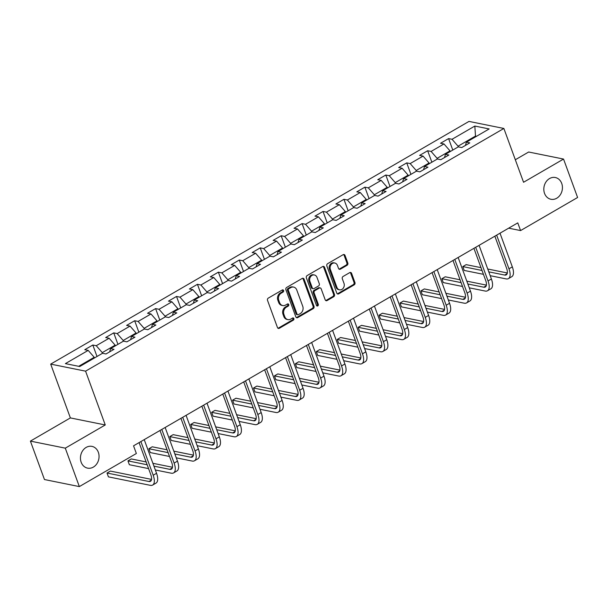 <?xml version="1.0" encoding="UTF-8"?>
<svg xmlns="http://www.w3.org/2000/svg" width="608" height="608" viewBox="0 0 608 608"><rect width="100%" height="100%" fill="white"/><g stroke="black" fill="none" stroke-linecap="round" stroke-linejoin="round"><path stroke-width="0.91" d="M283.594 290.502A1.193 0.988 101.4 0 0 282.287 289.986L268.295 298.102A1.702 1.414 101.4 0 0 267.528 300.375L277.468 327.537A1.702 1.414 101.4 0 0 279.338 328.282L293.33 320.158A1.193 0.988 101.4 0 0 292.554 318.045L290.746 319.101A5.442 4.53 101.4 0 1 287.896 319.61A5.442 4.53 101.4 0 1 284.764 316.715L283.936 314.45A5.442 4.53 101.4 0 1 286.383 307.177L288.192 306.128A1.193 0.988 101.4 0 0 287.417 304.015L285.608 305.064A5.442 4.53 101.4 0 1 282.766 305.573A5.442 4.53 101.4 0 1 279.627 302.685L278.798 300.42A5.442 4.53 101.4 0 1 281.246 293.147L283.054 292.098A1.193 0.988 101.4 0 0 283.594 290.502M282.766 305.573L281.823 305.383A5.442 4.53 101.4 0 1 278.684 302.495L277.856 300.23A5.442 4.53 101.4 0 1 280.303 292.957L282.112 291.908A1.193 0.988 101.4 0 0 282.408 289.925M277.993 328.244A1.702 1.414 101.4 0 0 278.396 328.084L292.387 319.968A1.193 0.988 101.4 0 0 292.676 317.992M287.896 319.61L286.953 319.42A5.442 4.53 101.4 0 1 283.822 316.525L282.994 314.26A5.442 4.53 101.4 0 1 285.441 306.987L287.25 305.938A1.193 0.988 101.4 0 0 287.538 303.954M544.54 193.382A11.096 9.226 101.4 0 0 550.932 199.272A11.096 9.226 101.4 0 0 560.211 194.932A11.096 9.226 101.4 0 0 561.716 183.418A11.096 9.226 101.4 0 0 555.324 177.521A11.096 9.226 101.4 0 0 546.045 181.86A11.096 9.226 101.4 0 0 544.54 193.382M81.168 462.24A11.096 9.226 101.4 0 0 87.56 468.13A11.096 9.226 101.4 0 0 96.839 463.79A11.096 9.226 101.4 0 0 98.336 452.276A11.096 9.226 101.4 0 0 91.952 446.378A11.096 9.226 101.4 0 0 82.673 450.718A11.096 9.226 101.4 0 0 81.168 462.24M347.046 265.301A1.702 1.414 101.4 0 0 347.814 263.028L345.025 255.413A1.702 1.414 101.4 0 0 343.155 254.668L327.613 263.682A1.702 1.414 101.4 0 0 326.853 265.954L336.786 293.117A1.702 1.414 101.4 0 0 338.656 293.862L354.198 284.84A1.702 1.414 101.4 0 0 354.958 282.568L351.591 273.364A1.702 1.414 101.4 0 0 349.722 272.62L343.072 276.48A1.702 1.414 101.4 0 0 342.312 278.753L343.984 283.313A4.552 3.785 101.4 0 1 343.36 288.04A4.552 3.785 101.4 0 1 339.553 289.818A4.552 3.785 101.4 0 1 336.938 287.402L330.395 269.526A4.552 3.785 101.4 0 1 331.01 264.799A4.552 3.785 101.4 0 1 334.818 263.021A4.552 3.785 101.4 0 1 337.44 265.438L338.527 268.417A1.702 1.414 101.4 0 0 340.396 269.162L347.046 265.301L346.104 265.111A1.702 1.414 101.4 0 0 346.872 262.838L344.082 255.223A1.702 1.414 101.4 0 0 343.55 254.509M523.556 182.263L563.54 159.06L577.6 197.494L520.585 230.576L517.773 222.885L133.547 445.824L136.359 453.507L79.344 486.59L65.284 448.157L105.26 424.962L85.576 371.161L503.872 128.463L523.556 182.263M304.068 279.171A1.702 1.414 101.4 0 0 302.199 278.426L286.664 287.447A1.702 1.414 101.4 0 0 285.897 289.72L295.838 316.874A1.702 1.414 101.4 0 0 297.707 317.619L313.242 308.606A1.702 1.414 101.4 0 0 314.009 306.333L304.068 279.171L303.126 278.981A1.702 1.414 101.4 0 0 302.602 278.274M307.139 275.561L322.681 266.547A1.702 1.414 101.4 0 1 324.543 267.292L334.484 294.447A1.702 1.414 101.4 0 1 333.724 296.727L327.074 300.58A1.702 1.414 101.4 0 1 325.204 299.835L321.168 288.823A1.702 1.414 101.4 0 0 319.299 288.078L314.891 290.639A1.702 1.414 101.4 0 0 314.123 292.912L318.318 304.38A1.193 0.988 101.4 0 1 316.479 305.444L306.371 277.833A1.702 1.414 101.4 0 1 307.139 275.561M85.576 371.161L50.692 364.116L468.988 121.41L503.872 128.463M452.785 150.062L448.59 138.594L440.542 143.268L443.984 143.959L431.102 151.43L427.66 150.738L419.611 155.405L423.054 156.104L410.172 163.575L406.737 162.883L398.681 167.55L402.124 168.249L389.249 175.72L385.806 175.02L377.758 179.694L381.193 180.386L368.319 187.864L364.876 187.165L356.828 191.839L360.27 192.531L347.388 200.002L343.946 199.31L335.897 203.976L339.34 204.676L326.458 212.146L323.023 211.455L314.967 216.121L318.41 216.82L305.535 224.291L302.092 223.592L294.044 228.266L297.487 228.958L284.605 236.436L281.162 235.737L273.114 240.411L276.556 241.102L263.674 248.573L260.232 247.882L252.183 252.548L255.626 253.247L242.744 260.718L239.309 260.026L231.26 264.693L234.696 265.392L221.821 272.863L218.378 272.164L210.33 276.838L213.773 277.529L200.891 285.008L197.448 284.308L189.4 288.982L192.842 289.674L179.96 297.145L176.525 296.453L168.469 301.12L171.912 301.819L159.038 309.29L155.595 308.598L147.546 313.264L150.982 313.964L138.107 321.434L134.664 320.735L126.616 325.409L130.059 326.101L117.177 333.579L113.734 332.88L105.686 337.554L109.128 338.246L96.246 345.716L92.811 345.025L84.763 349.699L88.198 350.39L65.39 363.622L79.724 366.518L102.532 353.286L105.974 353.978L114.023 349.311L110.58 348.612L109.668 351.834M448.59 138.594L452.033 139.285L474.84 126.054L489.166 128.949L466.359 142.181L469.802 142.88L461.753 147.554L458.31 146.855L445.436 154.326L448.871 155.025L440.823 159.691L437.38 159L424.506 166.47L427.948 167.17L419.892 171.836L416.457 171.144L403.575 178.615L407.018 179.307L398.97 183.981L395.527 183.282L382.645 190.76L386.088 191.452L378.039 196.126L374.596 195.426L361.722 202.897L365.157 203.596L357.109 208.263L353.674 207.571L340.792 215.042L344.234 215.741L336.186 220.408L332.743 219.716L319.861 227.187L323.304 227.878L315.256 232.552L311.813 231.853L298.931 239.332L302.374 240.023L294.325 244.697L290.882 243.998L278.008 251.469L281.451 252.168L273.395 256.834L269.96 256.143L257.078 263.614L260.52 264.313L252.472 268.979L249.029 268.288L236.147 275.758L239.59 276.45L231.542 281.124L228.099 280.425L215.224 287.903L218.66 288.595L210.611 293.269L207.168 292.57L194.294 300.04L197.737 300.74L189.681 305.406L186.246 304.714L173.364 312.185L176.806 312.884L168.758 317.551L165.315 316.859L152.433 324.33L155.876 325.022L147.828 329.696L144.385 328.996L131.51 336.475L134.946 337.166L126.897 341.84L123.462 341.141L110.58 348.612M437.365 159.007L437.122 158.346L450.004 150.868L450.247 151.536M450.004 150.868L443.984 143.959M437.122 158.346L431.102 151.43M445.436 154.326L444.524 157.548M416.442 171.152L416.199 170.483L429.073 163.012L429.316 163.681M429.073 163.012L423.054 156.104M416.199 170.483L410.172 163.575M424.506 166.47L423.594 169.693M395.512 183.297L395.268 182.628L408.143 175.157L408.386 175.818M408.143 175.157L402.124 168.249M395.268 182.628L389.249 175.72M403.575 178.615L402.663 181.83M374.581 195.434L374.338 194.773L387.22 187.302L387.463 187.963M387.22 187.302L381.193 180.386M374.338 194.773L368.319 187.864M382.645 190.76L381.74 193.975M353.651 207.579L353.408 206.918L366.29 199.439L366.533 200.108M366.29 199.439L360.27 192.531M353.408 206.918L347.388 200.002M361.722 202.897L360.81 206.12M332.728 219.724L332.485 219.055L345.359 211.584L345.602 212.253M345.359 211.584L339.34 204.676M332.485 219.055L326.458 212.146M340.792 215.042L339.88 218.264M311.798 231.868L311.554 231.2L324.436 223.729L324.68 224.39M324.436 223.729L318.41 216.82M311.554 231.2L305.535 224.291M319.861 227.187L318.957 230.402M290.867 244.006L290.624 243.344L303.506 235.874L303.749 236.535M303.506 235.874L297.487 228.958M290.624 243.344L284.605 236.436M298.931 239.332L298.026 242.546M269.937 256.15L269.694 255.489L282.576 248.011L282.819 248.68M282.576 248.011L276.556 241.102M269.694 255.489L263.674 248.573M278.008 251.469L277.096 254.691M249.014 268.295L248.771 267.626L261.645 260.156L261.888 260.824M261.645 260.156L255.626 253.247M248.771 267.626L242.744 260.718M257.078 263.614L256.166 266.836M228.084 280.44L227.84 279.771L240.722 272.3L240.966 272.962M240.722 272.3L234.696 265.392M227.84 279.771L221.821 272.863M236.147 275.758L235.243 278.973M207.153 292.577L206.91 291.916L219.792 284.445L220.035 285.106M219.792 284.445L213.773 277.529M206.91 291.916L200.891 285.008M215.224 287.903L214.312 291.118M186.23 304.722L185.987 304.061L198.862 296.582L199.105 297.251M198.862 296.582L192.842 289.674M185.987 304.061L179.96 297.145M194.294 300.04L193.382 303.263M165.3 316.867L165.057 316.198L177.931 308.727L178.174 309.396M177.931 308.727L171.912 301.819M165.057 316.198L159.038 309.29M173.364 312.185L172.459 315.408M144.37 329.012L144.126 328.343L157.008 320.872L157.252 321.533M157.008 320.872L150.982 313.964M144.126 328.343L138.107 321.434M152.433 324.33L151.529 327.552M123.439 341.149L123.196 340.488L136.078 333.017L136.321 333.678M136.078 333.017L130.059 326.101M123.196 340.488L117.177 333.579M131.51 336.475L130.598 339.69M102.516 353.294L102.273 352.632L115.148 345.162L115.391 345.823M115.148 345.162L109.128 338.246M102.273 352.632L96.246 345.716M78.69 366.312L94.225 357.299L94.468 357.968M94.225 357.299L88.198 350.39M105.26 424.962L70.376 417.916L30.4 441.112L65.284 448.157M30.4 441.112L44.46 479.537L79.344 486.59M563.54 159.06L528.656 152.015L515.318 159.752M70.376 417.916L50.692 364.116M508.676 228.167L520.585 230.576M475.737 136.747L475.494 136.078L458.052 146.201L458.295 146.862M476.52 136.291L475.494 136.078L474.84 126.054M458.052 146.201L452.033 139.285M466.359 142.181L465.454 145.403M97.006 356.493L92.811 345.025M117.937 344.348L113.734 332.88M138.86 332.204L134.664 320.735M159.79 320.066L155.595 308.598M180.72 307.922L176.525 296.453M201.643 295.777L197.448 284.308M222.574 283.632L218.378 272.164M243.504 271.487L239.309 260.026M264.434 259.35L260.232 247.882M285.357 247.205L281.162 235.737M306.288 235.06L302.092 223.592M327.218 222.916L323.023 211.455M348.141 210.778L343.946 199.31M369.071 198.634L364.876 187.165M390.002 186.489L385.806 175.02M410.932 174.344L406.737 162.883M431.855 162.207L427.66 150.738M296.362 317.581A1.702 1.414 101.4 0 0 296.765 317.429L312.299 308.416A1.702 1.414 101.4 0 0 313.067 306.143L303.126 278.981M288.884 288.716A1.193 0.988 101.4 0 0 288.352 290.305L297.069 314.146A1.193 0.988 101.4 0 0 298.384 314.67L300.291 313.561A5.442 4.53 101.4 0 0 302.738 306.288L296.772 289.993A5.442 4.53 101.4 0 0 293.641 287.098A5.442 4.53 101.4 0 0 290.791 287.607L288.884 288.716L287.941 288.526A1.193 0.988 101.4 0 0 287.402 290.115L288.352 290.305M297.76 314.777L296.818 314.587A1.193 0.988 101.4 0 1 296.126 313.956L287.402 290.115M293.641 287.098L292.699 286.908A5.442 4.53 101.4 0 0 289.849 287.417L290.791 287.607M287.941 288.526L289.849 287.417M325.728 300.55A1.702 1.414 101.4 0 0 326.124 300.39L332.774 296.529A1.702 1.414 101.4 0 0 333.541 294.257L323.6 267.102A1.702 1.414 101.4 0 0 323.076 266.395M320.188 287.918L319.246 287.728A1.702 1.414 101.4 0 0 318.356 287.888L313.948 290.449A1.702 1.414 101.4 0 0 313.181 292.722L317.376 304.19L318.318 304.38M316.722 305.839A1.193 0.988 101.4 0 0 317.376 304.19M316.988 277.392A4.552 3.785 101.4 0 0 314.366 274.976A4.552 3.785 101.4 0 0 310.559 276.754A4.552 3.785 101.4 0 0 309.943 281.481L312.246 287.782A1.702 1.414 101.4 0 0 314.116 288.526L318.531 285.965A1.702 1.414 101.4 0 0 319.291 283.693L316.988 277.392M314.366 274.976L313.424 274.786A4.552 3.785 101.4 0 0 309.616 276.564A4.552 3.785 101.4 0 0 309.001 281.291L309.943 281.481M313.226 288.686L312.284 288.496A1.702 1.414 101.4 0 1 311.304 287.592L309.001 281.291M339.059 269.124A1.702 1.414 101.4 0 0 339.454 268.972L346.104 265.111M334.818 263.021L333.876 262.831A4.552 3.785 101.4 0 0 330.068 264.609A4.552 3.785 101.4 0 0 329.452 269.336L330.395 269.526M339.553 289.818L338.61 289.628A4.552 3.785 101.4 0 1 335.988 287.212L329.452 269.336M337.318 293.824A1.702 1.414 101.4 0 0 337.714 293.664L353.256 284.65A1.702 1.414 101.4 0 0 354.016 282.378L350.649 273.174A1.702 1.414 101.4 0 0 350.124 272.468M151.552 479.4L110.382 471.078L107.023 473.024L108.437 476.87L150.336 485.336A13.004 5.806 -120.1 0 0 152.646 485.055A13.004 5.806 -120.1 0 0 153.193 475.236L140.874 441.575M152.646 485.055L155.998 483.109A13.004 5.806 -120.1 0 0 156.545 473.29L144.225 439.63M139.072 442.616L150.837 474.764A8.664 3.868 59.9 0 1 150.472 481.308A8.664 3.868 59.9 0 1 148.93 481.498L107.023 473.024M155.329 469.976L171.266 473.191A13.004 5.806 -120.1 0 0 173.576 472.91A13.004 5.806 -120.1 0 0 174.116 463.091L161.796 429.43M173.576 472.91L176.928 470.964A13.004 5.806 -120.1 0 0 177.475 461.145L165.156 427.485M160.003 430.472L171.76 462.62A8.664 3.868 59.9 0 1 171.395 469.163A8.664 3.868 59.9 0 1 169.86 469.353L153.923 466.131M172.482 467.256L152.889 463.296M146.14 461.936L131.305 458.941L127.954 460.887L129.36 464.725L148.58 468.608M147.174 464.77L127.954 460.887M176.259 457.832L192.196 461.054A13.004 5.806 -120.1 0 0 194.499 460.765A13.004 5.806 -120.1 0 0 195.046 450.954L182.727 417.286M194.499 460.765L197.858 458.82A13.004 5.806 -120.1 0 0 198.398 449.008L186.078 415.34M180.926 418.334L192.69 450.475A8.664 3.868 59.9 0 1 192.326 457.018A8.664 3.868 59.9 0 1 190.79 457.208L174.853 453.986M193.405 455.111L173.82 451.151M167.071 449.791L152.236 446.796L148.884 448.742L150.29 452.58L169.51 456.471M168.104 452.626L148.884 448.742M197.19 445.687L213.127 448.909A13.004 5.806 -120.1 0 0 215.43 448.628A13.004 5.806 -120.1 0 0 215.977 438.809L203.657 405.141M215.43 448.628L218.781 446.682A13.004 5.806 -120.1 0 0 219.328 436.863L207.009 403.195M201.856 406.19L213.621 438.33A8.664 3.868 59.9 0 1 213.256 444.874A8.664 3.868 59.9 0 1 211.721 445.064L195.784 441.849M214.335 442.974L194.742 439.014M187.994 437.646L173.166 434.652L169.814 436.597L171.22 440.443L190.441 444.326M189.035 440.481L169.814 436.597M218.112 433.542L234.05 436.764A13.004 5.806 -120.1 0 0 236.36 436.483A13.004 5.806 -120.1 0 0 236.907 426.664L224.588 393.004M236.36 436.483L239.712 434.538A13.004 5.806 -120.1 0 0 240.259 424.718L227.939 391.058M222.786 394.045L234.544 426.193A8.664 3.868 59.9 0 1 234.186 432.736A8.664 3.868 59.9 0 1 232.644 432.919L216.706 429.704M235.266 430.829L215.673 426.869M208.924 425.509L194.096 422.507L190.737 424.452L192.143 428.298L211.371 432.182M209.965 428.336L190.737 424.452M239.043 421.405L254.98 424.62A13.004 5.806 -120.1 0 0 257.283 424.338A13.004 5.806 -120.1 0 0 257.83 414.519L245.51 380.859M257.283 424.338L260.642 422.393A13.004 5.806 -120.1 0 0 261.189 412.574L248.87 378.913M243.709 381.9L255.474 414.048A8.664 3.868 59.9 0 1 255.109 420.592A8.664 3.868 59.9 0 1 253.574 420.782L237.637 417.559M256.196 418.684L236.603 414.724M229.854 413.364L215.019 410.362L211.668 412.315L213.074 416.153L232.294 420.037M230.888 416.199L211.668 412.315M259.973 409.26L275.91 412.482A13.004 5.806 -120.1 0 0 278.213 412.194A13.004 5.806 -120.1 0 0 278.76 402.382L266.441 368.714M278.213 412.194L281.572 410.248A13.004 5.806 -120.1 0 0 282.112 400.436L269.792 366.768M264.64 369.763L276.404 401.903A8.664 3.868 59.9 0 1 276.04 408.447A8.664 3.868 59.9 0 1 274.504 408.637L258.567 405.414M277.119 406.539L257.526 402.58M250.785 401.219L235.95 398.225L232.598 400.17L234.004 404.008L253.224 407.892M251.818 404.054L232.598 400.17M280.904 397.115L296.841 400.338A13.004 5.806 -120.1 0 0 299.144 400.056A13.004 5.806 -120.1 0 0 299.691 390.237L287.371 356.569M299.144 400.056L302.495 398.103A13.004 5.806 -120.1 0 0 303.042 388.292L290.723 354.624M285.57 357.618L297.335 389.758A8.664 3.868 59.9 0 1 296.97 396.302A8.664 3.868 59.9 0 1 295.427 396.492L279.498 393.27M298.049 394.402L278.456 390.442M271.708 389.074L256.88 386.08L253.528 388.026L254.934 391.871L274.155 395.755M272.749 391.909L253.528 388.026M301.826 384.97L317.764 388.193A13.004 5.806 -120.1 0 0 320.074 387.912A13.004 5.806 -120.1 0 0 320.621 378.092L308.302 344.432M320.074 387.912L323.426 385.966A13.004 5.806 -120.1 0 0 323.973 376.147L311.653 342.486M306.5 345.473L318.258 377.614A8.664 3.868 59.9 0 1 317.893 384.165A8.664 3.868 59.9 0 1 316.358 384.347L300.42 381.132M318.98 382.257L299.387 378.298M292.638 376.93L277.81 373.935L274.451 375.881L275.857 379.726L295.078 383.61M293.672 379.764L274.451 375.881M322.757 372.833L338.694 376.048A13.004 5.806 -120.1 0 0 340.997 375.767A13.004 5.806 -120.1 0 0 341.544 365.948L329.224 332.287M340.997 375.767L344.356 373.821A13.004 5.806 -120.1 0 0 344.903 364.002L332.584 330.342M327.423 333.328L339.188 365.476A8.664 3.868 59.9 0 1 338.823 372.02A8.664 3.868 59.9 0 1 337.288 372.21L321.351 368.988M339.91 370.112L320.317 366.153M313.568 364.792L298.733 361.79L295.382 363.736L296.788 367.582L316.008 371.465M314.602 367.627L295.382 363.736M343.687 360.688L359.624 363.911A13.004 5.806 -120.1 0 0 361.927 363.622A13.004 5.806 -120.1 0 0 362.474 353.81L350.155 320.142M361.927 363.622L365.279 361.676A13.004 5.806 -120.1 0 0 365.826 351.865L353.506 318.197M348.354 321.184L360.118 353.332A8.664 3.868 59.9 0 1 359.754 359.875A8.664 3.868 59.9 0 1 358.218 360.065L342.281 356.843M360.833 357.968L341.24 354.008M334.491 352.648L319.664 349.653L316.312 351.599L317.718 355.437L336.938 359.32M335.532 355.482L316.312 351.599M364.618 348.544L380.547 351.766A13.004 5.806 -120.1 0 0 382.858 351.477A13.004 5.806 -120.1 0 0 383.405 341.666L371.085 307.998M382.858 351.477L386.209 349.532A13.004 5.806 -120.1 0 0 386.756 339.72L374.437 306.052M369.284 309.046L381.049 341.187A8.664 3.868 59.9 0 1 380.684 347.73A8.664 3.868 59.9 0 1 379.141 347.92L363.204 344.698M381.763 345.83L362.17 341.871M355.422 340.503L340.594 337.508L337.235 339.454L338.641 343.3L357.869 347.183M356.463 343.338L337.235 339.454M385.54 336.399L401.478 339.621A13.004 5.806 -120.1 0 0 403.788 339.34A13.004 5.806 -120.1 0 0 404.328 329.521L392.008 295.86M403.788 339.34L407.14 337.394A13.004 5.806 -120.1 0 0 407.687 327.575L395.367 293.907M390.214 296.902L401.972 329.042A8.664 3.868 59.9 0 1 401.607 335.593A8.664 3.868 59.9 0 1 400.072 335.776L384.134 332.561M402.694 333.686L383.101 329.726M376.352 328.358L361.517 325.364L358.165 327.309L359.571 331.155L378.792 335.038M377.386 331.193L358.165 327.309M406.471 324.262L422.408 327.476A13.004 5.806 -120.1 0 0 424.711 327.195A13.004 5.806 -120.1 0 0 425.258 317.376L412.938 283.716M424.711 327.195L428.07 325.25A13.004 5.806 -120.1 0 0 428.61 315.43L416.29 281.77M411.137 284.757L422.902 316.905A8.664 3.868 59.9 0 1 422.537 323.448A8.664 3.868 59.9 0 1 421.002 323.638L405.065 320.416M423.616 321.541L404.031 317.581M397.282 316.221L382.447 313.219L379.096 315.164L380.502 319.01L399.722 322.894M398.316 319.048L379.096 315.164M427.401 312.117L443.338 315.332A13.004 5.806 -120.1 0 0 445.641 315.05A13.004 5.806 -120.1 0 0 446.188 305.239L433.869 271.571M445.641 315.05L448.993 313.105A13.004 5.806 -120.1 0 0 449.54 303.286L437.22 269.625M432.068 272.612L443.832 304.76A8.664 3.868 59.9 0 1 443.468 311.304A8.664 3.868 59.9 0 1 441.932 311.494L425.995 308.271M444.547 309.396L424.954 305.436M418.205 304.076L403.378 301.082L400.026 303.027L401.432 306.865L420.652 310.749M419.246 306.911L400.026 303.027M448.324 299.972L464.261 303.194A13.004 5.806 -120.1 0 0 466.572 302.906A13.004 5.806 -120.1 0 0 467.119 293.094L454.799 259.426M466.572 302.906L469.923 300.96A13.004 5.806 -120.1 0 0 470.47 291.148L458.151 257.48M452.998 260.475L464.755 292.615A8.664 3.868 59.9 0 1 464.398 299.159A8.664 3.868 59.9 0 1 462.855 299.349L446.918 296.126M465.477 297.251L445.884 293.299M439.136 291.931L424.308 288.937L420.949 290.882L422.355 294.728L441.583 298.612M440.177 294.766L420.949 290.882M469.254 287.827L485.192 291.05A13.004 5.806 -120.1 0 0 487.494 290.768A13.004 5.806 -120.1 0 0 488.042 280.949L475.722 247.281M487.494 290.768L490.854 288.823A13.004 5.806 -120.1 0 0 491.401 279.004L479.081 245.336M473.921 248.33L485.686 280.47A8.664 3.868 59.9 0 1 485.321 287.014A8.664 3.868 59.9 0 1 483.786 287.204L467.848 283.989M486.408 285.114L466.815 281.154M460.066 279.786L445.231 276.792L441.879 278.738L443.285 282.583L462.506 286.467M461.1 282.621L441.879 278.738M490.185 275.682L506.122 278.905A13.004 5.806 -120.1 0 0 508.425 278.624A13.004 5.806 -120.1 0 0 508.972 268.804L496.652 235.144M508.425 278.624L511.776 276.678A13.004 5.806 -120.1 0 0 512.324 266.859L500.004 233.198M494.851 236.185L506.616 268.333A8.664 3.868 59.9 0 1 506.251 274.877A8.664 3.868 59.9 0 1 504.716 275.067L488.779 271.844M507.33 272.969L487.738 269.01M480.996 267.649L466.161 264.647L462.81 266.593L464.216 270.438L483.436 274.322M482.03 270.476L462.81 266.593M280.303 292.957L281.246 293.147M277.856 300.23L278.798 300.42M278.684 302.495L279.627 302.685M287.25 305.938L288.192 306.128M285.441 306.987L286.383 307.177M282.994 314.26L283.936 314.45M283.822 316.525L284.764 316.715M292.387 319.968L293.33 320.158M278.396 328.084L279.338 328.282M282.112 291.908L283.054 292.098M313.067 306.143L314.009 306.333M312.299 308.416L313.242 308.606M296.765 317.429L297.707 317.619M296.126 313.956L297.069 314.146M323.6 267.102L324.543 267.292M333.541 294.257L334.484 294.447M332.774 296.529L333.724 296.727M326.124 300.39L327.074 300.58M318.356 287.888L319.299 288.078M313.948 290.449L314.891 290.639M313.181 292.722L314.123 292.912M311.304 287.592L312.246 287.782M339.454 268.972L340.396 269.162M335.988 287.212L336.938 287.402M350.649 273.174L351.591 273.364M354.016 282.378L354.958 282.568M353.256 284.65L354.198 284.84M337.714 293.664L338.656 293.862M344.082 255.223L345.025 255.413M346.872 262.838L347.814 263.028M153.193 475.236L156.545 473.29M148.93 481.498L151.4 480.062M174.116 463.091L177.475 461.145M169.86 469.353L172.322 467.924M195.046 450.954L198.398 449.008M190.79 457.208L193.253 455.78M215.977 438.809L219.328 436.863M211.721 445.064L214.183 443.635M236.907 426.664L240.259 424.718M232.644 432.919L235.114 431.49M257.83 414.519L261.189 412.574M253.574 420.782L256.036 419.353M278.76 402.382L282.112 400.436M274.504 408.637L276.967 407.208M299.691 390.237L303.042 388.292M295.427 396.492L297.897 395.063M320.621 378.092L323.973 376.147M316.358 384.347L318.82 382.918M341.544 365.948L344.903 364.002M337.288 372.21L339.75 370.781M362.474 353.81L365.826 351.865M358.218 360.065L360.681 358.636M383.405 341.666L386.756 339.72M379.141 347.92L381.611 346.492M404.328 329.521L407.687 327.575M400.072 335.776L402.534 334.347M425.258 317.376L428.61 315.43M421.002 323.638L423.464 322.202M446.188 305.239L449.54 303.286M441.932 311.494L444.395 310.065M467.119 293.094L470.47 291.148M462.855 299.349L465.325 297.92M488.042 280.949L491.401 279.004M483.786 287.204L486.248 285.775M508.972 268.804L512.324 266.859M504.716 275.067L507.178 273.63"/></g></svg>
